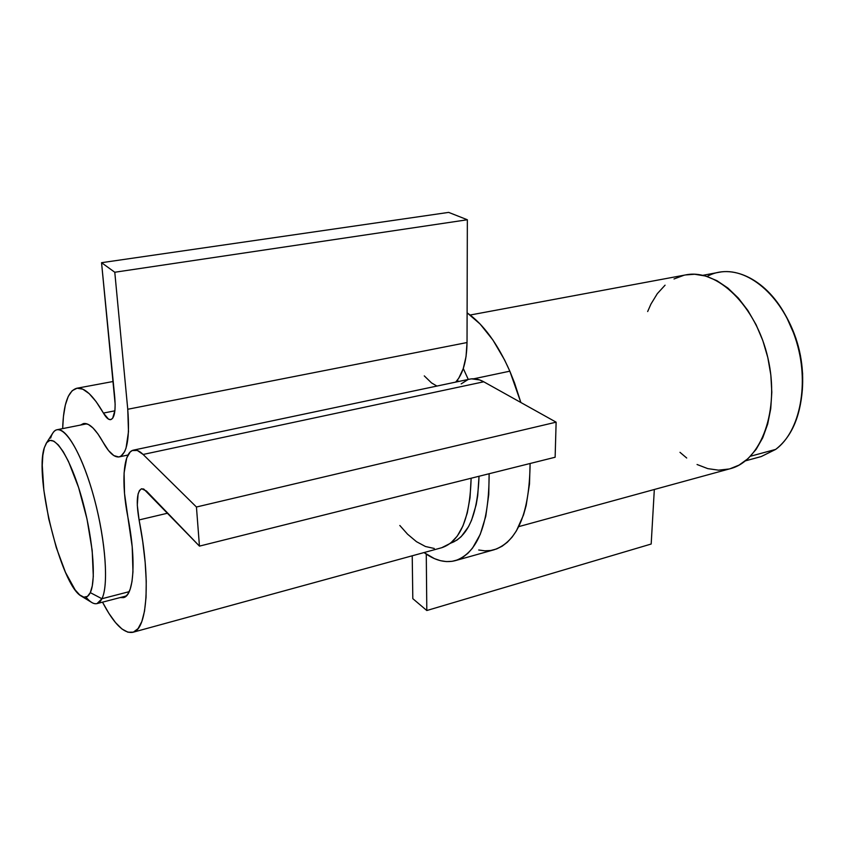 <?xml version="1.0" encoding="UTF-8"?>
<svg xmlns="http://www.w3.org/2000/svg" width="845" height="845" viewBox="0 0 845 845"><rect width="100%" height="100%" fill="white"/><g stroke="black" fill="none" stroke-linecap="round" stroke-linejoin="round"><path stroke-width="1.27" d="M81.352 596.126L91.693 602.443C95.95 605.02 99.361 603.784 101.918 598.735L90.299 592.63C88.091 597.235 85.113 598.397 81.352 596.126C61.062 585.786 34.022 476.791 44.32 447.734L46.707 442.643L49.908 440.393L53.837 441.153L58.368 444.988L63.312 451.832L68.477 461.454L78.606 487.544L87.003 519.02L92.179 550.422L93.299 576.332L92.285 585.87L90.299 592.63L87.447 596.412L83.856 597.161L79.705 594.922L75.131 589.873L65.498 572.414L56.298 547.613L48.756 518.957L43.845 490.248L42.261 465.32L42.831 455.402L44.32 447.734L46.264 443.276C52.971 432.07 68.741 454.061 80.571 493.871C92.475 533.533 96.752 579.512 90.299 592.63L101.918 598.735L97.038 603.594C93.816 604.333 90.13 602.179 85.968 597.109M129.222 591.658L101.918 598.735L129.222 591.658M745.438 460.852L761.197 456.564L775.699 449.392L750.518 456.215L775.699 449.392C800.299 431.531 809.996 382.415 795.589 338.644C781.403 294.757 746.885 266.576 718.894 272.312L702.839 275.322M802.518 386.82L802.602 373.416L800.458 355.629L795.874 338.169L786.473 316.981M50.605 438.101C52.136 433.136 54.302 430.337 57.111 429.714C66.66 427.369 83.285 457.261 94.471 499.31C105.72 541.296 108.73 585.427 101.918 598.735C109.417 584.37 104.875 533.058 91.492 488.822C78.205 444.428 60.407 420.366 52.802 433.084L46.295 443.224M707.075 276.463C730.83 263.017 764.978 278.005 785.068 314.488C797.817 337.968 803.574 363.054 802.349 389.746C800.12 417.377 791.237 437.256 775.699 449.392M802.349 389.746L802.539 386.524C803.669 361.966 798.377 338.898 786.653 317.297L785.068 314.488M412.223 555.788L412.814 598.661L426.809 610.523L651.178 544.022L426.809 610.523L426.271 554.119L426.809 610.523L412.814 598.661L412.223 555.788M654.326 489.487L651.178 544.022L654.326 489.487M518.735 526.625L730.112 468.732C761.134 461.074 780.136 410.406 767.915 358.037C756.064 305.584 716.866 268.277 685.612 274.921L470.158 315.027M647.661 311.541L650.914 304.137L657.315 293.659L665.068 285.177M674.014 278.966L683.943 275.269M685.506 274.942L694.601 274.255L705.691 276.051L716.909 280.677L727.904 288.071L738.34 298.084L747.846 310.442L756.117 324.776L762.845 340.651L767.809 357.562L770.83 374.916L771.812 392.164L770.735 408.726L767.682 424.074L762.76 437.742L756.169 449.318L748.163 458.518L739.026 465.12L730.038 468.753M729.034 469.007L718.503 470.158L707.751 468.616L697.062 464.507M686.7 458.011L679.982 452.328M451.304 542.596L453.913 541.867M457.504 379.975L458.243 381.56L457.504 379.975M509.831 371.177L473.823 378.782L509.831 371.177L504.592 359.97L492.91 340.017L480.129 324.047L467.105 312.819C483.277 324.058 497.525 343.514 509.831 371.177L520.858 402.505L514.584 383.038L509.831 371.177M455.392 560.615L494.156 549.746C517.541 541.687 529.519 512.936 530.1 463.493L529.488 484.058L526.16 505.532L523.509 514.975L516.422 530.85L512.091 537.135L507.306 542.268L502.131 546.208L496.617 548.944L490.839 550.475L484.85 550.824L478.714 550M489.128 473.739C489.107 523.837 477.837 552.81 455.328 560.636C445.326 563.203 434.9 560.51 424.053 552.556L434.393 558.608L440.414 560.668L446.35 561.587L452.128 561.323L457.694 559.855L462.997 557.151L467.95 553.243L472.524 548.109L480.256 534.346L485.78 516.274L488.759 494.568L489.128 473.739M468.278 379.447L463.282 368.494L468.278 379.447M479.02 476.263L477.71 495.698L476.2 504.645L471.584 520.182L468.553 526.636L461.212 536.617L456.997 540.082L450.565 543.198C468.193 536.723 477.678 514.404 479.02 476.263M471.563 378.845L479.569 379.901L483.741 381.792L143.111 454.462L137.291 450.459L132.253 450.543L130.119 452.075L126.729 457.958L124.088 472.946L124.521 493.501L127.891 517.203C136.457 560.446 133.901 595.894 123.433 597.637L120.117 597.573L124.373 597.299L127.616 594.468L130.183 589.197L131.989 581.582L132.961 571.79L132.2 546.81L127.891 517.203C121.057 482.833 123.18 451.906 133.521 450.121C136.341 449.54 139.541 450.987 143.111 454.462L196.441 507.011L199.452 546.123L143.734 489.012L141.358 488.854L139.436 490.554L138.084 493.987L137.291 505.162L139.087 519.928L167.743 513.168L139.087 519.928C135.992 501.867 136.858 491.484 141.685 488.759L146.449 491.04L199.452 546.123L555.133 457.24L199.452 546.123L196.441 507.011L556.126 422.173L555.133 457.24L556.126 422.173L196.441 507.011L143.111 454.462L483.741 381.792L556.126 422.173L483.741 381.792C478.84 379.099 474.193 378.211 469.82 379.12L133.552 450.11M80.507 425.067L83.465 423.567C88.957 422.627 95.474 428.816 103.016 442.136L97.893 433.876L92.961 427.94L88.366 424.454L84.236 423.461L80.507 425.067M127.753 409.265C129.95 438.132 127.088 454.008 119.177 456.891C114.307 457.61 108.92 452.688 103.016 442.136L108.519 450.554L113.864 455.613L118.754 456.965L120.941 456.184L124.627 451.674L126.063 447.987L128.482 431.721L127.753 409.265L114.783 272.248L467.348 219.763L467.031 342.542L127.753 409.265L467.031 342.542L466.039 356.611L463.218 368.716L458.772 378.169L455.698 382.098C462.954 374.103 466.725 360.921 467.031 342.542L467.348 219.763L114.783 272.248L101.548 262.689L448.663 212.391L467.348 219.763L448.663 212.391L101.548 262.689L114.73 397.087C115.828 410.691 114.498 418.201 110.737 419.627C108.551 419.944 106.111 417.757 103.428 413.068L114.878 410.818L103.428 413.068L108.519 419.162L110.779 419.616L112.67 418.254L114.931 410.353L115.152 404.227L101.548 262.689L114.783 272.248L127.753 409.265M139.087 519.928C151.097 580.885 147.231 629.863 132.802 632.313C123.877 633.803 113.779 623.747 102.52 602.168L108.91 613.396L115.533 622.607L121.933 628.976L127.933 632.218L133.373 632.144L138.052 628.606L141.823 621.571L144.516 611.146L146.027 597.531L146.248 581.075L145.15 562.242L142.742 541.634L139.087 519.928M62.667 428.616C63.386 404.269 68.086 390.823 76.768 388.267C84.215 386.999 93.098 395.27 103.428 413.068L96.14 401.66L89.19 393.643L82.778 389.165L77.064 388.214L72.184 390.696L68.244 396.411L65.319 405.093L63.449 416.405L62.667 428.616M132.845 632.303L441.798 547.697C460.219 541.539 469.989 518.386 471.13 478.228L470.031 497.726L467.264 513.021L462.954 525.917L457.282 536.079L450.448 543.293L441.724 547.708M434.277 548.468L425.457 546.504L416.469 541.677L407.565 534.198L399.822 525.474M436.907 386.07L431.499 382.891L424.274 375.888M461.18 383.894L467.845 379.669M97.038 603.594L126.338 595.957M57.111 429.714L86.813 423.81M119.177 456.891L128.028 455.011M76.789 388.256L113.198 381.486"/></g></svg>
